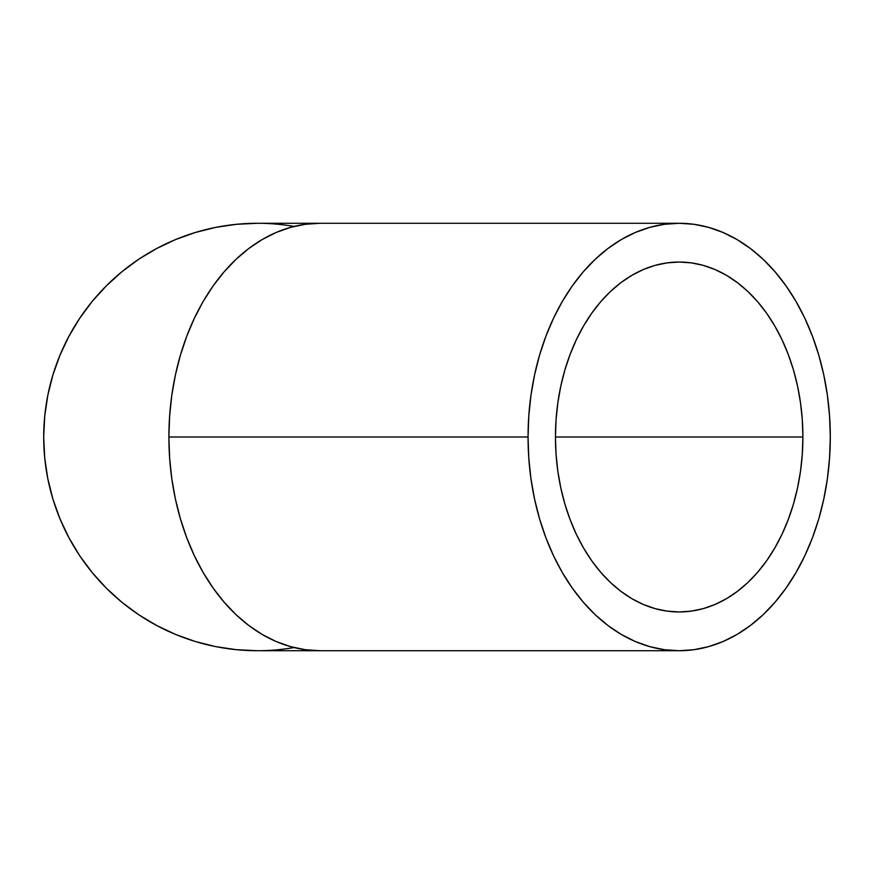 <?xml version="1.0" encoding="UTF-8"?>
<svg xmlns="http://www.w3.org/2000/svg" width="874" height="874" viewBox="0 0 874 874"><rect width="100%" height="100%" fill="white"/><g stroke="black" fill="none" stroke-linecap="round" stroke-linejoin="round"><path stroke-width="1.31" d="M802.9 437L555.449 437A174.964 123.726 -90 0 1 679.174 262.036A174.964 123.726 -90 0 1 802.9 437L802.299 454.152L800.518 471.13L797.569 487.79L793.483 503.959L788.282 519.484L782.044 534.211L774.812 547.998L766.662 560.726L757.66 572.251L747.915 582.477L737.492 591.305L726.523 598.646L715.085 604.437L703.308 608.61L691.301 611.123L679.174 611.964L667.048 611.123L655.041 608.61L643.264 604.437L631.826 598.646L620.857 591.305L610.434 582.477L600.689 572.251L591.687 560.726L583.537 547.998L576.305 534.211L570.067 519.484L564.866 503.959L560.78 487.79L557.831 471.13L556.05 454.152L555.449 437L556.05 419.848L557.831 402.87L560.78 386.21L564.866 370.041L570.067 354.516L576.305 339.789L583.537 326.002L591.687 313.274L600.689 301.748L610.434 291.523L620.857 282.695L631.826 275.354L643.264 269.563L655.041 265.39L667.048 262.877L679.174 262.036L691.301 262.877L703.308 265.39L715.085 269.563L726.523 275.354L737.492 282.695L747.915 291.523L757.66 301.748L766.662 313.274L774.812 326.002L782.044 339.789L788.282 354.516L793.483 370.041L797.569 386.21L800.518 402.87L802.299 419.848L802.9 437A174.964 123.726 -90 0 1 679.174 611.964A174.964 123.726 -90 0 1 555.449 437L802.9 437M528.049 437L168.9 437A213.726 151.126 90 0 0 320.026 650.726L305.212 649.699L290.539 646.618L276.151 641.527L262.189 634.458L248.784 625.489L236.056 614.706L224.148 602.208L213.158 588.126L203.205 572.59L194.367 555.744L186.741 537.75L180.405 518.785L175.401 499.043L171.796 478.701L169.622 457.943L168.9 437L169.622 416.057L171.796 395.299L175.401 374.957L180.405 355.215L186.741 336.25L194.367 318.256L203.205 301.41L213.158 285.874L224.148 271.792L236.056 259.294L248.784 248.511L262.189 239.542L276.151 232.473L290.539 227.382L305.212 224.301L320.026 223.274A213.726 151.126 90 0 0 168.9 437L528.049 437A213.726 151.126 -90 0 1 679.174 223.274A213.726 151.126 -90 0 1 830.3 437A213.726 151.126 -90 0 1 679.174 650.726A213.726 151.126 -90 0 1 528.049 437L528.781 457.943L530.955 478.701L534.56 499.043L539.553 518.785L545.889 537.75L553.515 555.744L562.353 572.59L572.317 588.126L583.297 602.208L595.216 614.706L607.933 625.489L621.338 634.458L635.3 641.527L649.688 646.618L664.36 649.699L679.174 650.726L693.989 649.699L708.661 646.618L723.038 641.527L737.011 634.458L750.416 625.489L763.133 614.706L775.052 602.208L786.032 588.126L795.995 572.59L804.834 555.744L812.459 537.75L818.796 518.785L823.789 499.043L827.394 478.701L829.568 457.943L830.3 437L829.568 416.057L827.394 395.299L823.789 374.957L818.796 355.215L812.459 336.25L804.834 318.256L795.995 301.41L786.032 285.874L775.052 271.792L763.133 259.294L750.416 248.511L737.011 239.542L723.038 232.473L708.661 227.382L693.989 224.301L679.174 223.274L664.36 224.301L649.688 227.382L635.3 232.473L621.338 239.542L607.933 248.511L595.216 259.294L583.297 271.792L572.317 285.874L562.353 301.41L553.515 318.256L545.889 336.25L539.553 355.215L534.56 374.957L530.955 395.299L528.781 416.057L528.049 437M294.09 647.558A213.726 213.726 0 0 1 43.7 437A213.726 213.726 0 0 1 294.09 226.442M257.426 223.274L236.472 224.301L215.725 227.382L195.383 232.473L175.63 239.542L156.675 248.511L138.682 259.294L121.836 271.792L106.3 285.874L92.218 301.41L79.72 318.256L68.937 336.25L59.967 355.215L52.899 374.957L47.808 395.299L44.727 416.057L43.7 437L44.727 457.943L47.808 478.701L52.899 499.043L59.967 518.785L68.937 537.75L79.72 555.744L92.218 572.59L106.3 588.126L121.836 602.208L138.682 614.706L156.675 625.489L175.63 634.458L195.383 641.527L215.725 646.618L236.472 649.699L257.426 650.726L236.472 649.699L215.725 646.618L195.383 641.527L175.63 634.458L156.675 625.489L138.682 614.706L121.836 602.208L106.3 588.126L92.218 572.59L79.72 555.744L68.937 537.75L59.967 518.785L52.899 499.043L47.808 478.701L44.727 457.943L43.7 437L44.727 416.057L47.808 395.299L52.899 374.957L59.967 355.215L68.937 336.25L79.72 318.256L92.218 301.41L106.3 285.874L121.836 271.792L138.682 259.294L156.675 248.511L175.63 239.542L195.383 232.473L215.725 227.382L236.472 224.301L257.426 223.274L679.174 223.274M679.174 650.726L257.426 650.726"/></g></svg>
